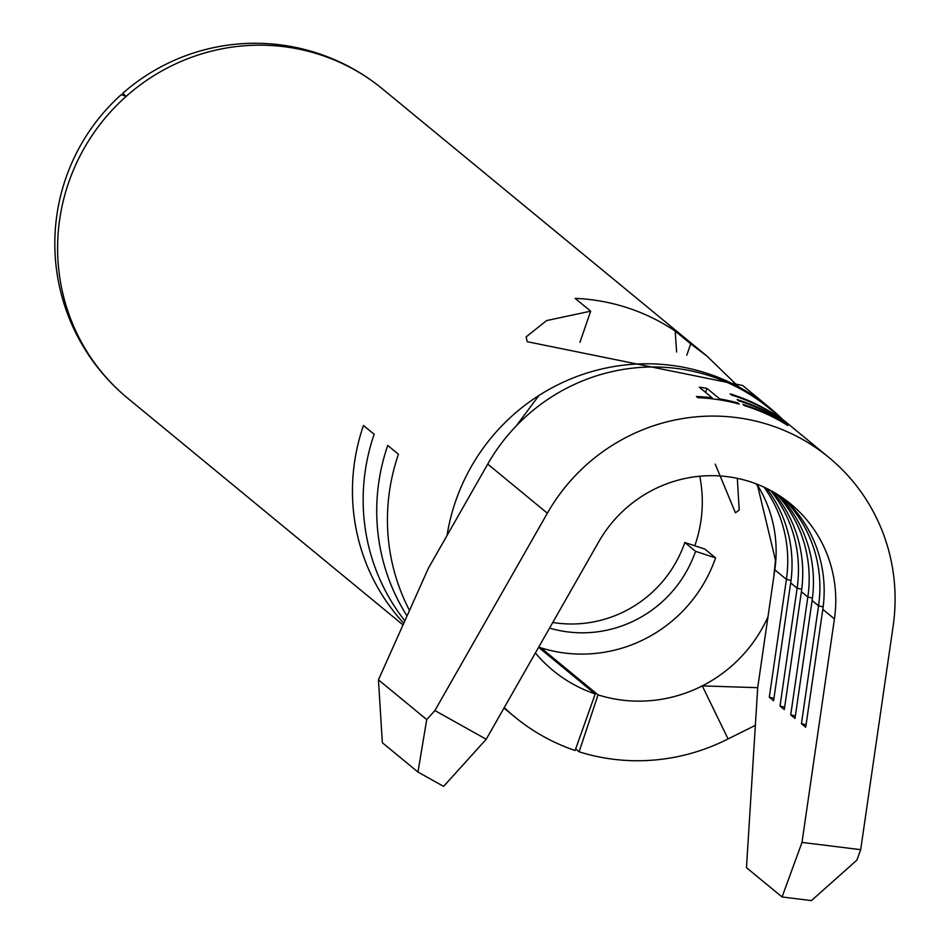 <?xml version="1.0" encoding="UTF-8"?>
<svg xmlns="http://www.w3.org/2000/svg" width="948" height="948" viewBox="0 0 948 948"><rect width="100%" height="100%" fill="white"/><g stroke="black" fill="none" stroke-linecap="round" stroke-linejoin="round"><path stroke-width="1.42" d="M684.823 542.517L695.536 551.333L715.55 557.874L704.838 549.058L684.823 542.517A118.69 115.917 -50.5 0 1 552.767 622.457M695.536 551.333A118.69 115.917 -50.5 0 1 549.567 628.086M715.55 557.874A140.185 136.903 -50.5 0 1 538.713 647.129M686.79 355.216L690.713 343.851L675.189 331.077L676.623 352.016M738.753 386.926L707.03 356.175L690.713 343.851M715.219 464.105L735.435 512.797L739.179 510.06L737.331 478.337M675.189 331.077A200.36 195.667 -50.5 0 0 575.163 298.395L590.675 311.169L546.617 320.566L526.128 336.884L527.254 341.707L742.699 385.516L769.503 407.593A200.36 195.667 129.5 0 0 538.962 395.47A200.36 195.667 129.5 0 0 455.573 501.314A200.36 195.667 129.5 0 0 447.041 535.501M694.777 545.775A131.606 128.513 129.5 0 0 695.062 544.981A131.606 128.513 129.5 0 0 699.731 476.228M126.131 96.412L122.73 93.307A200.36 200.36 0 0 1 382.542 88.97A200.36 195.667 -50.5 0 0 320.223 54.759A200.36 195.667 -50.5 0 0 126.131 96.412L121.273 94.61A200.36 200.36 0 0 0 127.814 398.314A200.36 195.667 -50.5 0 1 68.612 182.68A200.36 195.667 -50.5 0 1 126.131 96.412M409.5 610.441A200.36 195.667 -50.5 0 1 398.444 454.27L387.732 445.453A200.36 195.667 129.5 0 0 407.036 615.939M538.594 647.33L595.237 693.972L575.104 750.496A200.36 195.667 -50.5 0 1 514.788 716.949A200.36 195.667 -50.5 0 1 504.253 707.599M404.855 620.81A200.36 195.667 -50.5 0 1 374.164 434.279L363.463 425.462A200.36 195.667 129.5 0 0 403.765 623.239M782.029 418.874A200.36 195.667 129.5 0 0 769.503 407.593M728.076 738.93A200.36 195.667 -50.5 0 1 579.11 751.8L598.034 694.884A140.197 136.915 -50.5 0 0 702.267 685.89L728.076 738.93L755.355 725.35M575.649 748.956L579.11 751.8M730.161 393.87A189.079 184.647 -50.5 0 1 773.532 413.755L787.812 425.51A189.079 184.647 129.5 0 0 744.441 405.626L742.971 404.429A189.079 184.647 -50.5 0 1 779.73 420.331L775.334 416.717A189.079 184.647 129.5 0 0 738.587 400.803L737.117 399.594A189.079 184.647 -50.5 0 1 773.876 415.508L768.378 410.982A189.079 184.647 129.5 0 0 731.619 395.079L730.161 393.87M893.135 626.166A189.079 184.647 129.5 0 0 828.836 457.422A189.079 184.647 129.5 0 0 547.363 513.2L434.895 710.55L486.217 739.25L598.686 541.889A128.916 125.894 -50.5 0 1 790.596 503.862A128.916 125.894 -50.5 0 1 834.43 618.914L801.996 842.417L860.689 849.669L893.135 626.166M486.217 739.25L443.605 786.39L417.95 772.039L382.352 742.734L378.442 679.823L428.425 568.172L487.734 464.093A189.079 184.647 -50.5 0 1 613.048 371.391A189.079 184.647 -50.5 0 1 747.569 393.017A189.079 184.647 -50.5 0 1 769.207 408.315L828.836 457.422M696.389 396.501A189.079 184.647 -50.5 0 1 712.149 397.805L699.34 387.246A189.079 184.647 -50.5 0 1 706.947 388.372L719.757 398.918A189.079 184.647 -50.5 0 1 737.793 402.912L739.25 404.121A189.079 184.647 129.5 0 0 697.858 397.698L696.389 396.501L700.454 397.828M764.041 487.177A128.916 125.894 -50.5 0 1 786.413 579.37L769.302 697.242L773.58 700.773L790.691 582.902L797.126 588.198L780.014 706.059L784.292 709.59L801.404 591.718L807.838 597.015L790.727 714.887L795.005 718.406L812.116 600.546L818.551 605.831L801.439 723.703L805.717 727.235L822.828 609.363L834.43 618.914M860.689 849.669L856.874 860.12L811.429 900.6L782.076 896.974L746.479 867.669L757.701 687.691L774.8 569.819A128.916 125.894 129.5 0 0 756.824 484.108M782.076 896.974L801.996 842.417M770.416 490.353A128.916 125.894 -50.5 0 1 797.126 588.198L801.747 589.241M766.624 488.41A128.916 125.894 -50.5 0 1 790.691 582.902M776.519 493.849A128.916 125.894 -50.5 0 1 807.838 597.015L812.46 598.058M772.893 491.704A128.916 125.894 -50.5 0 1 801.404 591.718M782.373 497.653A128.916 125.894 -50.5 0 1 818.551 605.831L823.16 606.874M778.9 495.33A128.916 125.894 -50.5 0 1 812.116 600.546M784.648 499.264A128.916 125.894 -50.5 0 1 822.828 609.363M767.987 616.816A140.197 136.915 -50.5 0 1 702.267 685.89L757.701 687.691M540.893 647.84L598.034 694.884M595.237 693.972A140.197 136.915 -50.5 0 1 553.028 670.497A140.197 136.915 -50.5 0 1 535.383 652.971M516.186 425.984L538.962 395.47M791.035 580.413L786.413 579.37L774.8 569.819L775.405 559.889L757.796 486.49L756.196 483.871M417.95 772.039L426.73 719.591L434.895 710.55M378.442 679.823L426.73 719.591M579.963 342.275L590.675 311.169M806.084 724.746L801.439 723.703M795.372 715.93L790.727 714.887M784.66 707.113L780.014 706.059M773.947 698.285L769.302 697.242M773.141 414.904L773.532 413.755M719.449 399.843L719.757 398.918M737.532 403.658L737.793 402.912M711.818 398.788L712.149 397.805M705.561 392.377L706.947 388.372M487.734 464.093L547.363 513.2M514.788 716.949L503.992 708.061M403.019 624.922L127.814 398.314M707.042 356.164L382.542 88.97M773.746 577.095L775.239 562.733"/></g></svg>
